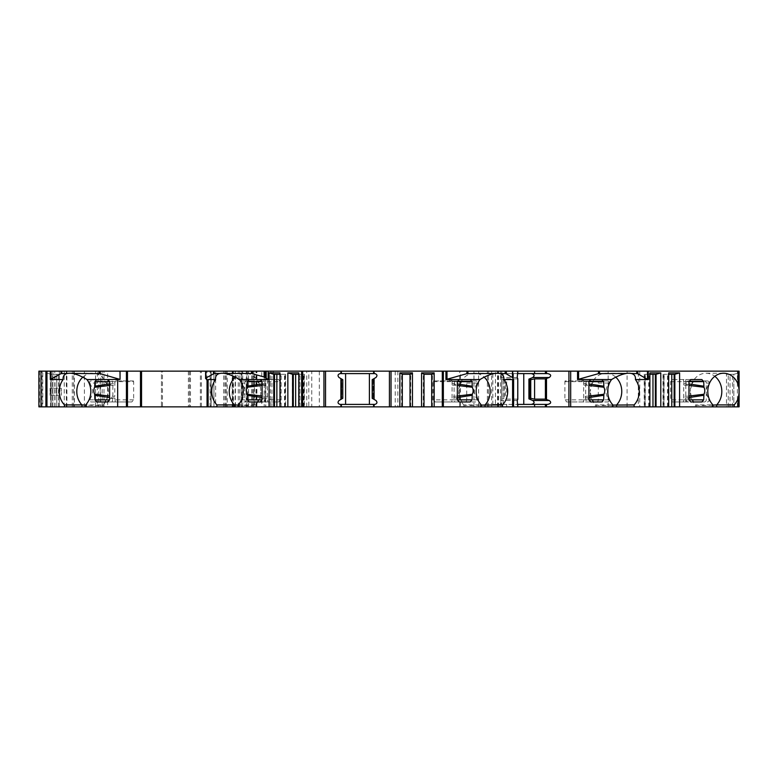 <?xml version="1.0" encoding="UTF-8"?>
<svg xmlns="http://www.w3.org/2000/svg" width="778" height="778" viewBox="0 0 778 778"><rect width="100%" height="100%" fill="white"/><g stroke="black" fill="none" stroke-linecap="round" stroke-linejoin="round"><path stroke-width="0.58" stroke-dasharray="3.89 2.92" d="M278.553 379.547L268.138 379.547L278.553 379.547L280.391 381.648L280.391 399.853L278.553 401.954L246.655 401.954A2.101 1.819 90 0 1 244.837 399.853L244.837 393.415A9.307 8.062 90 0 1 244.837 389.486L244.837 383.048A2.101 1.819 90 0 1 246.655 380.948L262.419 380.948A3.501 3.034 90 0 1 265.279 383.272L265.279 379.547L267.72 379.547L249.193 379.547M278.553 401.954L249.193 401.954M265.279 401.954L265.279 399.629A3.501 3.034 90 0 1 262.419 401.954L243.786 401.954C242.133 401.73 241.598 401.03 242.172 399.853L244.837 393.415M246.655 380.948L243.786 380.948C242.143 381.162 241.598 381.862 242.172 383.048L244.837 383.048M243.786 380.948L262.419 380.948M257.187 401.954L259.414 398.453C261.282 393.785 261.282 389.117 259.414 384.449L257.187 380.948M265.279 399.629L265.279 383.272M267.72 379.547L267.204 385.061L267.72 401.954M433.317 399.853L433.424 380.948L464.894 380.948A2.101 1.819 90 0 1 466.712 383.048L466.712 399.853A2.101 1.819 90 0 1 464.894 401.954L435.155 401.954L433.317 399.853L457.328 399.853L452.067 399.853L451.707 401.954L470.233 401.954M433.317 381.648L457.328 381.648L452.067 381.648L451.707 379.547L450.219 379.547L459.166 379.547M450.219 379.547L449.139 380.948L433.424 380.948M464.894 401.954L475.64 401.954C477.284 401.74 477.828 401.04 477.254 399.853C475.144 396.09 474.191 393.289 474.415 391.451C474.191 389.622 475.144 386.822 477.254 383.048C477.828 381.872 477.293 381.171 475.64 380.948L449.139 380.948M596.609 406.855L612.889 406.855L595.384 406.855L596.609 406.855L596.609 405.066L595.384 404.91A18.205 15.764 -90 0 1 590.23 391.451L591.601 398.453L593.828 401.954L607.229 401.954L566.744 401.954L564.906 399.853L564.906 381.648L565.013 380.948L580.719 380.948L581.798 379.547L590.755 379.547M607.229 401.954C608.873 401.74 609.407 401.04 608.843 399.853C606.733 396.09 605.78 393.289 605.994 391.451C605.78 389.613 606.723 386.812 608.843 383.048C609.417 381.872 608.873 381.171 607.229 380.948L580.719 380.948M564.906 381.648L588.917 381.648L583.656 381.648L583.296 379.547L581.798 379.547M107.802 379.547L116.749 379.547L115.261 379.547L114.891 381.648L109.64 381.648L133.651 381.648L133.651 399.853L131.803 401.954L107.802 401.954M116.749 379.547L117.828 380.948L133.544 380.948L133.651 381.648M117.828 380.948L133.544 380.948M102.074 380.948A2.101 1.819 -90 0 0 100.255 383.048L100.255 399.853A2.101 1.819 -90 0 0 102.074 401.954L131.803 401.954M690.806 379.547L672.513 379.547L670.675 381.648L670.675 399.853L672.513 401.954L690.806 401.954M696.66 406.855L712.94 406.855L695.435 406.855L696.66 406.855L696.66 405.066L695.435 404.91A18.205 15.764 -90 0 1 690.28 391.451L691.652 398.453L693.879 401.954L704.411 401.954A2.101 1.819 90 0 0 706.23 399.853L706.23 393.415A9.307 8.062 90 0 0 706.23 389.486L708.894 383.048C709.468 381.872 708.933 381.171 707.28 380.948L688.647 380.948A3.501 3.034 90 0 0 685.788 383.272L685.788 401.954L683.347 401.954L701.873 401.954M685.788 401.954L672.513 401.954M672.513 379.547L701.873 379.547M712.94 405.085L712.103 405.066C704.557 405.62 699.412 405.62 696.66 405.066M723.559 373.246L706.054 373.246A18.205 15.764 -90 0 0 690.28 391.451L691.652 384.449L685.749 384.449M707.28 401.954C708.923 401.74 709.468 401.04 708.894 399.853L706.23 399.853M706.23 393.415L708.894 399.853M691.652 384.449L693.879 380.948L707.28 380.948M706.054 373.246A18.205 15.764 -90 0 1 714.807 376.309M706.23 389.486L706.23 383.048A2.101 1.819 90 0 0 704.411 380.948M693.879 380.948L688.647 380.948M693.879 401.954L704.411 401.954M685.788 399.629A3.501 3.034 90 0 0 688.647 401.954M685.788 379.547L685.788 383.272M683.347 401.954L683.716 399.853L688.968 399.853L670.675 399.853M688.968 397.568L683.716 398.093L683.716 399.853M683.716 398.093L683.716 383.408L688.968 383.933M670.675 381.648L688.968 381.648L683.716 381.648L683.716 383.408M683.716 381.648L683.347 379.547M251.761 406.855L251.761 371.145L246.247 371.145L246.247 406.855L271.901 406.855L271.901 371.145L311.754 371.145L311.754 406.855L308.808 406.855L308.808 371.145M270.336 406.855L270.336 371.145L251.761 371.145M241.345 378.623L241.345 371.145L256.915 371.145L232.155 371.145L265.765 371.145L235.452 371.145L235.452 406.855L261.768 406.855L261.768 371.145M64.253 406.855L64.253 371.145L107.646 371.145L107.646 406.855L52.875 406.855L52.875 371.145L52.875 406.855M227.254 371.145L227.254 406.855L161.435 406.855L161.435 371.145L227.254 371.145L161.435 371.145L161.435 406.855L162.485 406.855L162.485 371.145M107.646 406.855L97.338 406.855L97.338 371.145L66.908 371.145L66.908 406.855L84.413 406.855L84.413 371.145M107.646 371.145L97.338 371.145M207.337 406.855L211.149 406.855L211.149 371.145L205.606 371.145L211.149 371.145L211.149 406.855L207.337 406.855L207.055 380.15M103.173 406.855L85.668 406.855L103.173 406.855L103.173 404.91L101.947 405.066C99.195 405.62 94.05 405.62 86.514 405.066L85.668 405.085M45.902 406.855L45.902 372.886L45.902 406.855L45.902 372.886L51.154 374.296L51.154 406.855L45.902 406.855L55.005 406.855L51.154 406.855L51.154 374.296L58.506 374.296L51.154 374.296L45.902 372.886L45.902 406.855L45.902 371.145M56.755 406.855L52.554 406.855L58.506 406.855L56.755 406.855L56.755 374.296L56.755 406.855M50.959 371.145L50.959 406.855L38.9 406.855L42.761 406.855L42.761 371.145L38.9 371.145L59.361 371.145L42.761 371.145M50.959 406.855L42.761 406.855M41.001 406.855L41.001 371.145L38.9 371.145L38.9 406.855L235.452 406.855M265.638 371.145L265.638 406.855L261.768 406.855M265.638 406.855L264.209 406.855L264.209 371.145M232.155 371.145L232.155 406.855L264.209 406.855M232.155 406.855L233.429 406.855L233.429 371.145M246.247 406.855L241.336 406.855L241.316 378.147L241.336 406.855L256.915 406.855L233.429 406.855M308.808 406.855L271.901 406.855M311.754 406.855L460.44 406.855L460.44 371.145L311.754 371.145M491.667 406.855L491.667 371.145L495.43 371.145L495.43 406.855L488.428 406.855L501.732 406.855L460.44 406.855M495.43 406.855L739.1 406.855L732.448 406.855L739.1 406.855L739.1 371.145L638.32 371.145L638.32 406.855M729.997 406.855L733.849 406.855L726.496 406.855L729.997 406.855L729.997 374.296L726.496 374.296L733.849 374.296L739.1 372.886L739.1 406.855L739.1 372.886L739.1 406.855L739.1 372.886L733.849 374.296L729.997 374.296L729.997 406.855M726.496 406.855L728.247 406.855L726.496 406.855L726.496 374.296L726.496 406.855M675.041 406.855L674.147 406.855L675.041 406.855L675.041 374.296L674.147 374.296L674.847 374.296M663.897 406.855L668.681 406.855L663.021 406.855L663.897 406.855L663.897 374.296L675.041 374.296M656.243 406.855L655.348 406.855L656.243 406.855L656.243 374.296L655.348 374.296L656.243 374.296M655.348 406.855L655.368 374.296L656.048 374.296M645.098 406.855L649.883 406.855L644.223 406.855L645.098 406.855L645.098 374.296L655.368 374.296M506.682 406.855L517.778 406.855L506.682 406.855L506.682 404.404L517.778 404.404L506.682 404.404M480.454 406.855L463.795 406.855L480.454 406.855L480.454 405.066L481.3 405.085M424.01 406.855L421.559 406.855L424.01 406.855L424.01 374.296L434.163 374.296L434.163 406.855L431.712 406.855L434.163 406.855L434.163 374.296L431.712 374.296L431.712 406.855M402.304 406.855L399.853 406.855L402.304 406.855L402.304 374.296L412.457 374.296L412.457 406.855L410.006 406.855L412.457 406.855L412.457 374.296L410.006 374.296L410.006 406.855M299.267 406.855L304.422 406.855L299.267 406.855L299.267 374.296L304.422 374.296L304.422 406.855M293.277 406.855L292.402 406.855L293.277 406.855L293.277 374.296L304.422 374.296M280.469 406.855L285.623 406.855L280.469 406.855L280.469 374.296L279.963 374.296M274.478 406.855L273.603 406.855L274.478 406.855L274.478 374.296L273.603 374.296L285.623 374.296L280.469 374.296L279.963 372.886M66.908 406.855L52.69 406.855M97.338 406.855L84.413 406.855M188.393 371.145L188.393 406.855L162.485 406.855M188.393 406.855L213.95 406.855L213.95 371.145L213.95 406.855L215.652 406.855L215.652 371.145M227.254 406.855L215.652 406.855M607.229 380.948L565.013 380.948M96.735 401.954L115.261 401.954L112.188 401.954L112.859 398.453L112.859 384.449L112.188 380.948M114.891 381.648L114.745 396.44L109.64 396.041M115.261 401.954L114.745 396.44M91.327 380.948C89.684 381.162 89.139 381.862 89.713 383.048L100.255 383.048M89.713 383.048C91.823 386.812 92.767 389.613 92.553 391.451C92.777 393.289 91.823 396.09 89.713 399.853C89.139 401.03 89.674 401.73 91.327 401.954L102.074 401.954M112.188 401.954L91.327 401.954M104.729 401.954L106.956 398.453L112.859 398.453M104.729 380.948L106.956 384.449L108.327 391.451L106.956 398.453M82.779 377.174A18.205 15.764 90 0 1 92.553 373.246A18.205 15.764 90 0 1 108.327 391.451L108.327 391.451A18.205 15.764 90 0 1 103.173 404.91L85.668 404.91M627.087 406.855L627.087 371.145L638.32 371.145M627.087 371.145L495.43 371.145M491.667 371.145L460.44 371.145M270.336 371.145L271.901 371.145M246.247 371.145L241.336 371.145L241.336 378.312M41.001 371.145L235.452 371.145M73.589 406.855L73.589 371.145L66.908 371.145M73.589 371.145L52.69 371.145M64.253 371.145L52.875 371.145M265.765 371.145L265.765 406.855L265.765 371.145M683.862 385.061L688.968 385.46M340.083 373.596L374.899 373.596C377.194 374.383 377.544 375.686 375.949 377.515L372.195 379.683L372.195 398.317L375.949 400.485C377.544 402.314 377.194 403.617 374.899 404.404L340.083 404.404C337.788 403.617 337.438 402.314 339.033 400.485L342.787 398.317L342.787 379.683L341.202 378.769L341.824 379.119L341.824 398.881L341.824 379.119L339.033 377.515C337.438 375.686 337.788 374.383 340.083 373.596M373.605 378.867L373.605 399.133M373.605 406.855L373.605 404.404M373.605 373.596L373.605 371.145M341.377 406.855L341.377 404.404M341.377 373.596L341.377 371.145M341.377 378.867L341.377 399.133M345.588 373.596L345.588 404.404M454.78 380.948L454.109 384.449L454.109 398.453L454.78 401.954L451.707 401.954M457.328 397.568L452.067 398.093L452.067 399.853M452.067 398.093L452.067 383.408L457.328 383.933M452.067 381.648L452.067 383.408M475.64 380.948L464.894 380.948M459.166 401.954L435.155 401.954M475.64 401.954L454.78 401.954M465.02 406.855L465.02 405.066C467.773 405.62 472.917 405.62 480.454 405.066M465.02 405.066L463.795 404.91A18.205 15.764 90 0 1 458.641 391.451L460.012 384.449L454.109 384.449M462.239 401.954L460.012 398.453L458.641 391.451A18.205 15.764 90 0 1 474.415 373.246A18.205 15.764 90 0 1 484.188 377.174M462.239 380.948L460.012 384.449M463.795 406.855L463.795 404.91L481.3 404.91M517.496 371.145L517.496 373.596L506.682 373.596L506.682 371.145M547.683 404.404L492.824 404.404L492.824 373.596L506.682 373.596M492.824 373.596L547.683 373.596M517.749 378.798L517.496 399.133L506.682 399.133L505.272 398.317L501.693 399.065M517.496 378.867L506.682 378.867L506.682 399.133M501.129 373.596L500.75 377.515L501.771 379.119L501.771 398.881L500.75 400.485L501.129 404.404L503.152 404.404L492.824 404.404M506.682 378.867L505.272 379.683L505.272 398.317M505.272 379.683L501.693 378.935M503.152 373.596L503.152 404.404M517.496 406.855L517.496 404.404L501.129 404.404M513.441 404.404L513.441 373.596M596.483 401.954A2.101 1.819 90 0 0 598.301 399.853L598.301 383.048A2.101 1.819 90 0 0 596.483 380.948M590.755 401.954L566.744 401.954M593.828 401.954L601.822 401.954M612.889 405.085L612.043 405.066C604.506 405.62 599.361 405.62 596.609 405.066M628.75 373.246L605.994 373.246A18.205 15.764 -90 0 0 590.23 391.451L591.601 384.449L585.698 384.449L585.698 398.453L586.359 401.954M593.828 380.948L591.601 384.449M605.994 373.246A18.205 15.764 -90 0 1 615.777 377.174M586.359 380.948L585.698 384.449M583.296 401.954L583.656 399.853L588.917 399.853L564.906 399.853M588.917 397.568L583.656 398.093L583.656 399.853M583.656 398.093L583.656 383.408L588.917 383.933M583.656 381.648L583.656 383.408M595.384 406.855L595.384 404.91L612.889 404.91M601.822 379.547L583.296 379.547M583.811 385.061L588.917 385.46M588.917 396.041L583.811 396.44M504.572 379.683L504.572 398.317M470.233 379.547L451.707 379.547M452.222 385.061L457.328 385.46M457.328 396.041L452.222 396.44M369.394 373.596L369.394 404.404M244.837 389.486L242.172 383.048M243.786 401.954L246.655 401.954M238.963 406.855L238.963 405.066L248.532 405.591L255.631 404.91A18.205 15.764 90 0 0 259.716 384.877A18.205 15.764 90 0 0 245.012 373.246A18.205 15.764 90 0 0 235.238 377.174M238.963 405.066L238.126 405.085M126.425 371.145L126.425 406.855M115.261 379.547L96.735 379.547M109.64 383.933L114.891 383.408M114.891 398.093L109.64 397.568M109.64 385.46L114.745 385.061M238.126 404.91L255.631 404.91L255.631 406.855M262.098 383.933L267.35 383.408M267.35 398.093L262.098 397.568M262.098 385.46L267.204 385.061M267.204 396.44L262.098 396.041M281.169 406.855L281.169 374.296M292.596 374.296L293.277 374.296M298.762 374.296L299.267 374.296L298.762 372.886M273.798 374.296L274.498 374.296M292.402 406.855L292.402 374.296M303.313 406.855L303.313 374.296M299.968 406.855L299.968 374.296M284.515 406.855L284.515 374.296M273.603 406.855L273.603 374.296M421.559 406.855L421.559 374.296L421.559 406.855M399.853 406.855L399.853 374.296L399.853 406.855M695.435 406.855L695.435 404.91L712.94 404.91M733.849 374.296L739.1 372.886L733.849 374.296L733.849 406.855L733.849 374.296M732.448 406.855L732.448 374.296L732.448 406.855M59.906 395.302L50.103 395.302L50.103 388.3L61.306 388.3L61.306 395.302L61.306 388.3L56.405 388.3L56.405 395.302L59.906 395.302L59.906 388.3M189.443 371.145L189.443 406.855L189.443 371.145M38.9 406.855L38.9 371.145L38.9 406.855M51.154 388.3L51.154 395.302L50.103 395.302L50.103 388.3L56.405 388.3M51.154 395.302L56.405 395.302M52.554 406.855L52.554 374.296L52.554 406.855M55.005 406.855L55.005 374.296L55.005 406.855M58.506 406.855L58.506 374.296L58.506 406.855M51.154 374.296L45.902 372.886L51.154 374.296L51.154 406.855L51.154 374.296M488.428 406.855L488.428 371.145L488.428 406.855M501.732 406.855L501.732 371.145L501.732 406.855M253.861 406.855L253.861 371.145L253.861 406.855M668.176 406.855L668.176 374.296L663.897 374.296M668.681 372.886L668.176 374.296L668.681 374.296M649.377 406.855L649.377 374.296L645.098 374.296M649.883 372.886L649.377 374.296L649.883 374.296M667.475 406.855L667.475 374.296M664.13 406.855L664.13 374.296M648.677 406.855L648.677 374.296M645.332 406.855L645.332 374.296M688.968 396.041L683.862 396.44M267.35 381.648L280.391 381.648M280.391 399.853L267.35 399.853M242.172 399.853L244.837 399.853M259.414 384.449L265.317 384.449M450.861 379.547L450.861 380.948M582.45 379.547L582.45 380.948M133.651 399.853L114.891 399.853M116.107 379.547L116.107 380.948M708.894 383.048L706.23 383.048M691.652 398.453L685.749 398.453M255.962 406.855L255.962 371.145M104.009 406.855L104.009 371.145M200.364 406.855L200.364 371.145M89.713 399.853L100.255 399.853M106.956 384.449L112.859 384.449M256.234 406.855L256.234 371.145M248.522 406.855L248.522 371.145M246.752 406.855L246.752 371.145M239.76 406.855L239.76 371.145M238.272 406.855L238.272 371.145M233.04 406.855L233.04 371.145M232.428 406.855L232.428 371.145M235.121 406.855L235.121 371.145M254.406 405.066L254.416 371.145M251.907 406.855L251.907 371.145M242.726 406.855L242.726 371.145M252.899 406.855L252.899 371.145M256.798 406.855L256.798 371.145M373.158 379.119L373.158 398.881L373.158 379.119M477.254 383.048L466.712 383.048M477.254 399.853L466.712 399.853M460.012 398.453L454.109 398.453M517.253 400.485L500.75 400.485M517.253 377.515L500.75 377.515M530.392 379.119L530.392 398.881M608.843 383.048L598.301 383.048M608.843 399.853L598.301 399.853M591.601 398.453L585.698 398.453M612.043 406.855L612.043 405.066M503.259 379.119L503.259 398.881M259.414 398.453L265.317 398.453M210.867 371.145L210.867 406.855M205.888 371.145L205.888 379.081M210.099 406.855L210.099 371.145M303.546 406.855L303.546 374.296M304.188 406.855L304.188 374.296M285.39 406.855L285.39 374.296M284.748 406.855L284.748 374.296M423.31 406.855L423.31 374.296M432.412 406.855L432.412 374.296M401.604 406.855L401.604 374.296M410.706 406.855L410.706 374.296M728.247 406.855L728.247 374.296L728.247 406.855M737.398 406.855L737.398 371.145M639.73 371.145L639.73 406.855M608.172 406.855L608.172 371.145M497.949 406.855L497.949 371.145M497.55 406.855L497.55 371.145M102.181 406.855L102.181 371.145M100.566 371.145L100.566 406.855M98.748 371.145L98.748 406.855M66.344 406.855L66.344 371.145M54.791 406.855L54.791 371.145M72.286 406.855L72.286 371.145M95.519 406.855L95.519 371.145M190.493 371.145L190.493 406.855M206.948 406.855L206.948 371.145M223.675 406.855L223.675 371.145M226.165 406.855L226.165 371.145M225.96 406.855L225.96 371.145M224.92 406.855L224.92 371.145M201.414 406.855L201.414 371.145M39.513 371.145L39.513 406.855M50.609 406.855L50.609 371.145M59.332 371.145L59.332 406.855M42.051 406.855L42.051 371.145M500.517 406.855L500.517 371.145M498.581 406.855L498.581 371.145M487.378 406.855L487.378 371.145M478.626 406.855L478.626 371.145M473.958 406.855L473.958 371.145M459.72 406.855L459.72 371.145M397.859 371.145L397.859 406.855M395.224 371.145L395.224 406.855M319.32 371.145L319.32 406.855M306.746 406.855L306.746 371.145M273.467 406.855L273.467 371.145M241.948 371.145L241.948 406.855M247.725 371.145L247.725 406.855M712.103 406.855L712.103 405.066M663.255 406.855L663.255 374.296M674.166 406.855L674.166 374.296M644.456 406.855L644.456 374.296M101.947 406.855L101.947 405.066M86.514 406.855L86.514 405.066M69.796 373.246L92.553 373.246M256.915 406.855L256.915 371.145M373.78 379.119L373.78 398.881M341.202 379.119L341.202 398.881M497.171 373.246L474.415 373.246M530.47 379.119L530.47 398.881M501.693 379.119L501.693 398.881M222.255 373.246L245.012 373.246M285.623 374.296L285.623 406.855M74.387 371.145L74.387 406.855M59.361 406.855L59.361 371.145M663.021 374.296L663.021 406.855M644.223 374.296L644.223 406.855"/><path stroke-width="1.17" d="M262.098 381.648L247.365 381.648L249.193 379.547L260.26 379.547L262.098 381.648L262.098 399.853L260.26 401.954L249.193 401.954L247.365 399.853L262.098 399.853M265.279 379.547L260.26 379.547L268.138 379.547L268.138 371.145L391.033 371.145L391.033 406.855L295.659 406.855L295.659 374.296M457.328 381.648L459.166 379.547L470.233 379.547L472.061 381.648L457.328 381.648L457.328 399.853L472.061 399.853L470.233 401.954L459.166 401.954L457.328 399.853M588.917 381.648L590.755 379.547L601.822 379.547L603.64 381.648L588.917 381.648L588.917 399.853L603.64 399.853L601.822 401.954L590.755 401.954L588.917 399.853M109.64 381.648L109.64 399.853L107.802 401.954L96.735 401.954L94.906 399.853L94.663 394.251A7.002 6.068 90 0 1 94.663 387.25L94.906 381.648L96.735 379.547L107.802 379.547L109.64 381.648L94.906 381.648M688.968 381.648L690.806 379.547L701.873 379.547L703.701 381.648L688.968 381.648L688.968 399.853L703.701 399.853L701.873 401.954L690.806 401.954L688.968 399.853M714.807 376.309A18.205 15.764 -90 0 1 716.664 404.91L712.94 405.085M295.659 406.855L279.963 406.855L279.963 372.886L269.052 372.886L269.052 406.855L85.668 406.855L85.668 404.91A18.205 15.764 90 0 0 86.98 379.547L96.735 379.547M41.001 406.855L41.001 371.145L38.9 371.145L38.9 406.855L85.668 406.855M716.664 406.855L712.94 406.855L712.94 404.91A18.205 15.764 -90 0 1 708.855 384.877A18.205 15.764 -90 0 1 723.559 373.246A18.205 15.764 -90 0 1 738.05 384.283L738.05 371.145L739.1 371.145L739.1 406.855L734.169 406.855L734.169 404.91L716.664 404.91L716.664 406.855L734.169 406.855M712.94 406.855L674.847 406.855L674.847 374.296L679.593 372.886L679.593 406.855M517.749 399.202L517.253 400.485L517.778 406.855L442.303 406.855L442.303 371.145L570.682 371.145L570.682 406.855L674.847 406.855M570.682 406.855L534.583 406.855L534.583 404.404L547.683 404.404C551.048 403.617 551.553 402.314 549.219 400.485L532.716 400.485L528.914 398.881L530.47 399.065M534.583 404.404L517.778 404.404L517.778 406.855L534.583 406.855M442.303 406.855L431.712 406.855L431.712 374.296L434.163 372.886L434.163 406.855M391.033 406.855L431.712 406.855M269.052 406.855L279.963 406.855M85.668 405.085L81.943 404.91A18.205 15.764 90 0 1 76.789 391.451A18.205 15.764 90 0 1 82.779 377.174M64.438 406.855L64.438 404.91A18.205 15.764 90 0 1 63.125 379.547C62.794 376.26 64.175 374.237 67.258 373.479A18.205 15.764 90 0 1 69.796 373.246A18.205 15.764 90 0 1 72.344 373.479C76.74 374.237 81.622 376.26 86.98 379.547M64.438 404.91L81.943 404.91L81.943 406.855M63.125 379.547L50.307 379.547L61.015 373.644L67.258 373.479M107.802 379.547L120.055 379.411L119.968 371.145L45.902 371.145L45.902 406.855M140.487 406.855L140.487 371.145L264.092 371.145L264.092 376.98L251.498 373.479L224.803 373.479C229.199 374.237 234.081 376.26 239.439 379.547L249.193 379.547M268.138 379.547L265.308 377.68L265.308 371.145L264.092 371.145M265.308 371.145L268.138 371.145M442.303 371.145L391.033 371.145M546.506 371.145L546.506 373.596L517.749 373.596L517.749 371.145L517.253 377.515L517.749 378.798M612.889 406.855L612.889 404.91A18.205 15.764 -90 0 1 611.576 379.547C616.935 376.26 621.817 374.237 626.212 373.479A18.205 15.764 -90 0 1 628.75 373.246A18.205 15.764 -90 0 1 631.298 373.479C634.381 374.237 635.762 376.26 635.432 379.547L648.249 379.547L647.481 379.382L647.481 371.145L570.682 371.145M647.481 371.145L738.05 371.145M41.001 371.145L45.902 371.145M119.968 371.145L140.487 371.145M703.701 381.648L703.944 387.25A7.002 6.068 -90 0 1 703.944 394.251L703.701 399.853M688.968 383.933L703.701 386.18M703.701 395.321L688.968 397.568M688.968 385.46L703.944 387.25M481.3 406.855L481.3 404.91A18.205 15.764 -90 0 1 479.987 379.547C485.346 376.26 490.228 374.237 494.623 373.479A18.205 15.764 -90 0 1 497.171 373.246A18.205 15.764 -90 0 1 499.709 373.479C502.792 374.237 504.173 376.26 503.843 379.547A18.205 15.764 -90 0 1 502.53 404.91L481.3 405.085M470.233 379.547L479.987 379.547M472.061 381.648L472.304 387.25A7.002 6.068 -90 0 1 472.304 394.251L472.061 399.853M459.166 379.547L445.95 379.547L466.878 373.644L494.623 373.479M601.822 379.547L611.576 379.547M603.64 381.648L603.893 387.25A7.002 6.068 -90 0 1 603.893 394.251L603.64 399.853M590.755 379.547L577.539 379.547L598.467 373.644L626.212 373.479M512.595 406.855L512.595 379.547L503.843 379.547M502.53 406.855L502.53 404.91M635.432 379.547A18.205 15.764 -90 0 1 634.109 404.91L612.889 405.085M634.109 406.855L634.109 404.91M649.883 406.855L649.883 372.886L660.794 372.886L660.794 406.855M668.681 406.855L668.681 372.886L679.593 372.886M738.05 384.283C739.411 389.068 739.411 393.843 738.05 398.618A18.205 15.764 -90 0 1 734.169 404.91M399.853 406.855L399.853 372.886L412.457 372.886L412.457 406.855M421.559 406.855L421.559 372.886L434.163 372.886M373.605 406.855L373.605 404.404L340.083 404.404C337.788 403.617 337.438 402.314 339.033 400.485L342.787 398.317L342.787 379.683L341.377 378.867L341.377 399.133M341.377 378.867L339.033 377.515C337.438 375.686 337.788 374.383 340.083 373.596L374.899 373.596C377.194 374.383 377.544 375.686 375.949 377.515L374.092 378.585L374.092 399.415L374.092 378.585M341.377 371.145L341.377 373.596M373.605 371.145L373.605 373.596M373.605 378.867L372.195 379.683L372.195 398.317L373.605 399.133M374.092 399.415L375.949 400.485C377.544 402.314 377.194 403.617 374.899 404.404L374.092 404.404L374.092 406.855M369.394 373.596L369.394 404.404M373.605 404.404L374.092 404.404M341.377 404.404L341.377 406.855M345.588 373.596L345.588 404.404M485.025 406.855L485.025 404.91A18.205 15.764 90 0 0 484.188 377.174M512.702 371.145L512.702 377.68L505.933 373.644L499.709 373.479M512.595 379.547L513.606 379.985L512.702 377.68M546.506 373.596L547.683 373.596C551.048 374.383 551.553 375.686 549.219 377.515L532.716 377.515C534.904 375.686 534.428 374.383 531.277 373.596M534.583 373.596L534.583 371.145M530.392 379.119L530.042 379.683L530.742 379.683L534.583 378.867L545.407 378.867L549.219 377.515M534.583 378.867L534.583 399.133L545.407 399.133L549.219 400.485M531.277 404.404C534.428 403.617 534.904 402.314 532.716 400.485M530.47 378.935L528.914 379.119L532.716 377.515M523.769 373.596L523.769 404.404M530.392 398.881L530.042 398.317L530.742 398.317L534.583 399.133M530.042 379.683L530.042 398.317M530.742 379.683L530.742 398.317M615.777 377.174A18.205 15.764 -90 0 1 616.604 404.91L616.604 406.855M631.298 373.479L637.532 373.644L647.481 379.382M588.917 383.933L603.64 386.18M603.64 395.321L588.917 397.568M588.917 385.46L603.893 387.25M603.893 394.251L588.917 396.041M457.328 383.933L472.061 386.18M472.061 395.321L457.328 397.568M457.328 385.46L472.304 387.25M472.304 394.251L457.328 396.041M262.419 401.954L260.26 401.954M238.126 405.085L234.402 404.91A18.205 15.764 90 0 1 235.238 377.174M234.402 406.855L234.402 404.91L216.897 404.91A18.205 15.764 90 0 1 215.584 379.547C215.253 376.26 216.634 374.237 219.717 373.479A18.205 15.764 90 0 1 222.255 373.246A18.205 15.764 90 0 1 224.803 373.479M216.897 406.855L216.897 404.91M207.055 380.15L208.105 379.547L215.584 379.547M287.85 406.855L287.85 372.886L298.762 372.886L298.762 406.855M262.098 397.568L247.365 395.321L247.365 399.853M247.365 395.321L247.122 394.251A7.002 6.068 90 0 1 247.122 387.25L247.365 386.18L262.098 383.933M247.365 381.648L247.365 386.18M239.439 379.547A18.205 15.764 90 0 1 238.126 404.91L238.126 406.855M214.251 371.145L214.251 373.479L219.717 373.479M214.251 373.479L205.888 378.03L207.055 380.432M265.308 377.68L264.092 376.98M126.425 406.855L126.425 371.145M120.055 379.411L120.055 371.145M100.09 371.145L100.09 373.644L119.968 379.382M100.09 373.644L72.344 373.479M94.906 386.18L109.64 383.933M109.64 397.568L94.906 395.321M94.663 387.25L109.64 385.46M109.64 396.041L94.663 394.251M247.122 387.25L262.098 385.46M262.098 396.041L247.122 394.251M273.798 406.855L273.798 374.296L269.052 372.886M273.798 374.296L279.963 374.296M292.596 406.855L292.596 374.296L298.762 374.296M292.596 374.296L287.85 372.886M293.296 406.855L293.296 374.296M274.498 406.855L274.498 374.296M424.01 406.855L424.01 374.296L431.712 374.296M402.304 406.855L402.304 374.296L410.006 374.296L412.457 372.886M424.01 374.296L421.559 372.886M402.304 374.296L399.853 372.886M410.006 406.855L410.006 374.296M674.147 406.855L674.147 374.296M668.681 374.296L674.847 374.296M649.883 374.296L656.048 374.296L660.794 372.886M655.348 406.855L655.348 374.296M656.048 406.855L656.048 374.296M703.944 394.251L688.968 396.041M50.307 371.145L50.307 379.547M46.952 406.855L46.952 371.145M117.672 379.547L117.672 406.855M445.95 371.145L445.95 379.547M443.353 406.855L443.353 371.145M577.539 371.145L577.539 379.547M648.249 379.547L648.249 371.145M738.05 406.855L738.05 398.618M302.671 406.855L302.671 371.145M323.949 406.855L323.949 371.145M325.554 406.855L325.554 371.145M340.89 404.404L340.89 406.855M340.89 378.585L340.89 399.415M340.89 371.145L340.89 373.596M374.092 371.145L374.092 373.596M389.428 371.145L389.428 406.855M467.928 371.145L467.928 373.479M466.878 371.145L466.878 373.644M447 371.145L447 379.382M505.165 371.145L505.165 373.479M505.933 371.145L505.933 373.644M512.459 371.145L512.459 377.408M513.606 406.855L513.606 379.985M517.749 378.585L517.749 399.415M545.407 371.145L545.407 373.596M545.407 378.867L545.407 399.133M545.407 404.404L545.407 406.855M546.506 404.404L546.506 406.855M546.506 378.585L546.506 399.415M568.922 371.145L568.922 406.855M528.914 379.119L528.914 398.881M599.517 371.145L599.517 373.479M598.467 371.145L598.467 373.644M578.589 371.145L578.589 379.382M636.764 371.145L636.764 373.479M637.532 371.145L637.532 373.644M208.105 406.855L208.105 379.547M301.621 406.855L301.621 371.145M141.538 406.855L141.538 371.145M127.475 406.855L127.475 371.145M61.783 371.145L61.783 373.479M61.015 371.145L61.015 373.644M51.076 371.145L51.076 379.382M99.039 371.145L99.039 373.479M94.906 399.853L109.64 399.853M205.888 371.145L205.888 378.03M213.483 371.145L213.483 373.644M251.498 371.145L251.498 373.479M252.549 371.145L252.549 373.644M266.222 378.74L266.222 371.145M276.861 406.855L276.861 374.296M671.774 406.855L671.774 374.296M652.975 406.855L652.975 374.296M517.778 378.653L517.778 399.347M207.055 406.855L207.055 380.354M205.606 371.145L205.606 378.555"/></g></svg>
